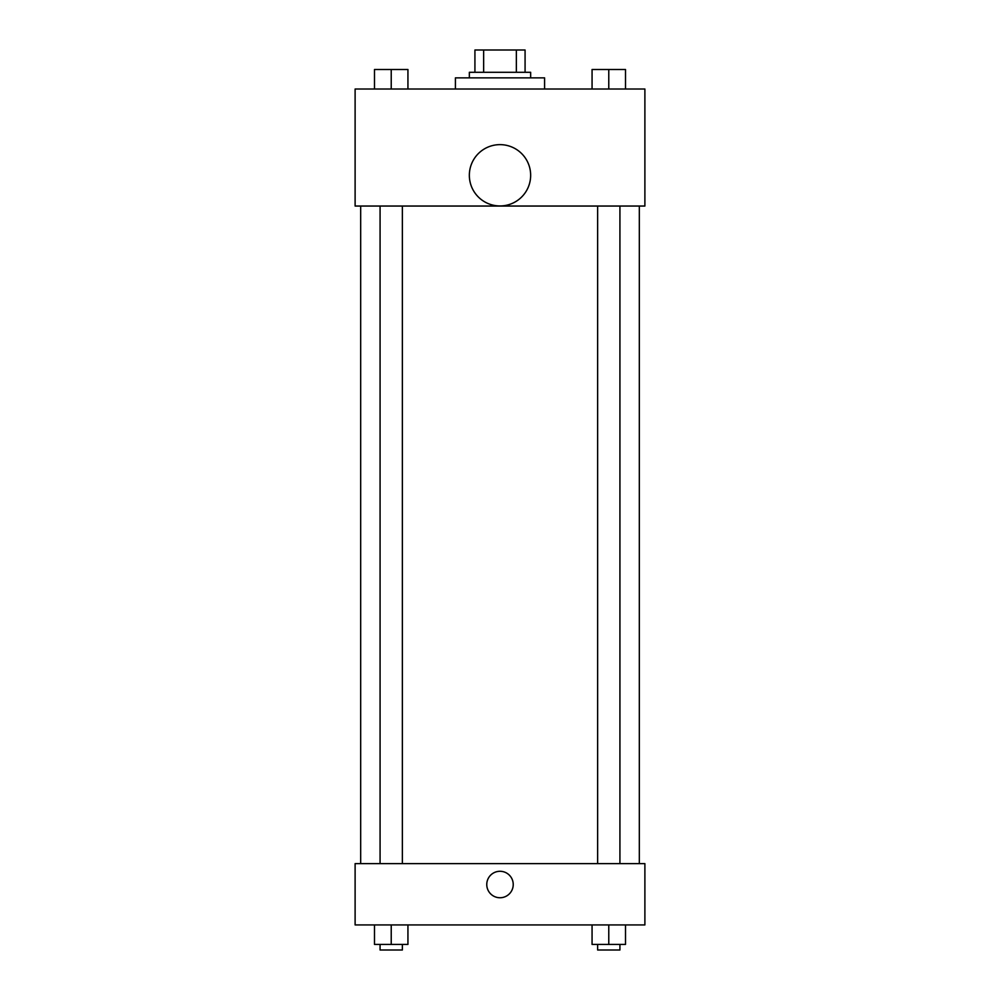 <?xml version="1.0" encoding="UTF-8"?>
<svg xmlns="http://www.w3.org/2000/svg" width="1000" height="1000" viewBox="0 0 1000 1000"><rect width="100%" height="100%" fill="white"/><g stroke="black" fill="none" stroke-linecap="round" stroke-linejoin="round"><path stroke-width="1.5" d="M483.65 72.287L483.65 50L474.925 50L474.925 72.287L474.925 50M483.65 50L525.075 50L525.075 72.287M516.35 72.287L516.35 50M469.35 77.862L469.35 72.287L530.65 72.287L530.65 77.862M544.587 89.012L544.587 77.862L455.412 77.862L455.412 89.012M355.112 89.012L644.887 89.012L644.887 206.038L355.112 206.038L355.112 89.012M500 205.95A30.65 30.65 0 0 1 473.45 159.975A30.65 30.65 0 0 1 526.55 159.975A30.65 30.65 0 0 1 500 205.95M355.112 863.625L644.887 863.625L644.887 924.925L355.112 924.925L355.112 863.625M500 897.75A13.238 13.238 0 0 1 488.537 877.9A13.238 13.238 0 0 1 511.463 877.9A13.238 13.238 0 0 1 500 897.75M592.062 924.925L592.062 944.425L625.5 944.425L625.5 924.925L625.5 944.425M608.775 944.425L608.775 924.925M619.925 944.425L619.925 950L597.638 950L597.638 944.425M374.5 924.925L374.5 944.425L407.938 944.425L407.938 924.925L407.938 944.425M391.225 944.425L391.225 924.925M402.362 944.425L402.362 950L380.075 950L380.075 944.425M592.062 89.012L592.062 69.5L625.5 69.5L625.5 89.012L625.5 69.5M608.775 89.012L608.775 69.5M619.925 69.5L597.638 69.5M374.5 89.012L374.5 69.5L407.938 69.5L407.938 89.012L407.938 69.5M391.225 89.012L391.225 69.5M402.362 69.5L380.075 69.5M639.325 863.625L639.325 206.038M360.675 863.625L360.675 206.038M597.638 206.038L597.638 863.625M619.925 206.038L619.925 863.625M402.362 863.625L402.362 206.038M380.075 863.625L380.075 206.038"/></g></svg>
